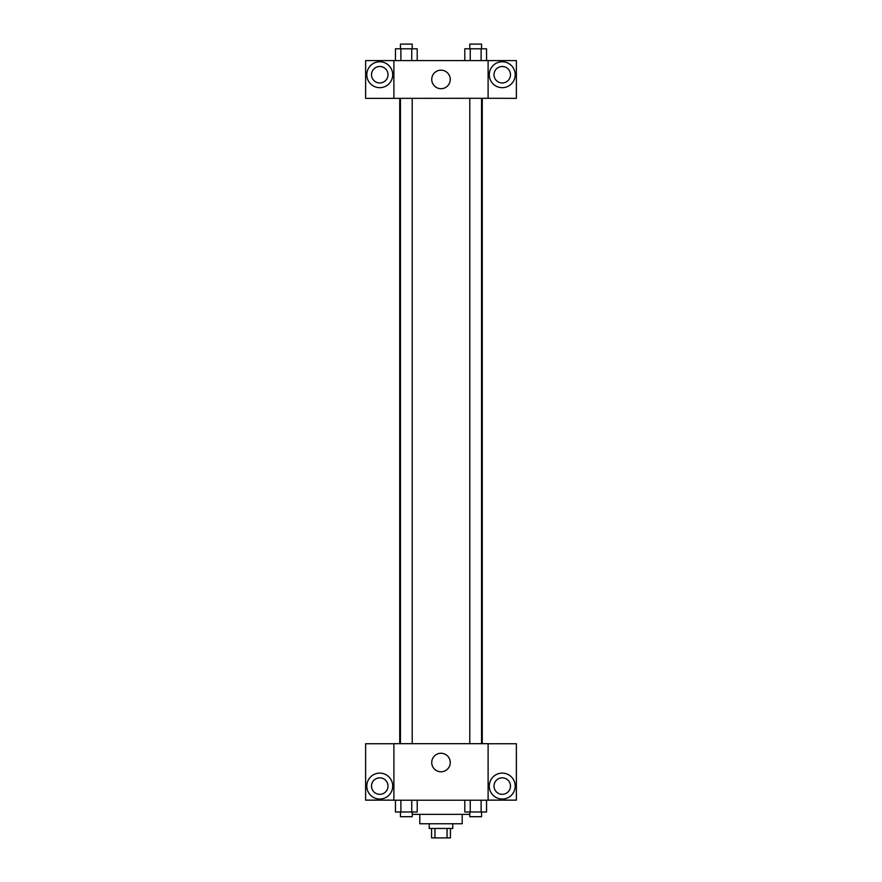 <?xml version="1.0" encoding="UTF-8"?>
<svg xmlns="http://www.w3.org/2000/svg" width="882" height="882" viewBox="0 0 882 882"><rect width="100%" height="100%" fill="white"/><g stroke="black" fill="none" stroke-linecap="round" stroke-linejoin="round"><path stroke-width="1.32" d="M447.042 828.474L447.042 837.9L431.574 837.9L431.574 828.474M447.042 837.9L450.426 837.9L450.426 828.474M452.775 823.766L452.775 828.474L429.225 828.474L429.225 823.766M434.958 828.474L434.958 837.9M462.201 814.351L462.201 823.766L419.799 823.766L419.799 814.351M469.786 814.351L412.214 814.351M488.11 800.217L393.89 800.217L393.89 743.68L488.11 743.68L488.11 800.217M379.756 799.037A12.954 12.954 0 0 1 368.533 779.6A12.954 12.954 0 0 1 390.98 779.6A12.954 12.954 0 0 1 379.756 799.037M393.89 800.139L365.622 800.139L365.622 743.758L393.89 743.758M371.509 786.082A8.247 8.247 0 0 1 379.756 777.836A8.247 8.247 0 0 1 388.003 786.082A8.247 8.247 0 0 1 379.756 794.318A8.247 8.247 0 0 1 371.509 786.082M441 771.783A9.261 9.261 0 0 1 432.974 757.892A9.261 9.261 0 0 1 449.026 757.892A9.261 9.261 0 0 1 441 771.783M502.244 799.037A12.954 12.954 0 0 1 491.02 779.6A12.954 12.954 0 0 1 513.467 779.6A12.954 12.954 0 0 1 502.244 799.037M488.11 800.139L516.378 800.139L516.378 743.758L488.11 743.758M493.997 786.082A8.247 8.247 0 0 1 502.244 777.836A8.247 8.247 0 0 1 510.491 786.082A8.247 8.247 0 0 1 502.244 794.318A8.247 8.247 0 0 1 493.997 786.082M482.267 98.277L482.267 743.68M469.786 743.68L469.786 98.277M412.214 98.277L412.214 743.68M488.11 98.277L516.378 98.354L516.378 60.593L488.11 60.593L488.11 98.277L393.89 98.354L365.622 98.354L365.622 60.593L393.89 60.593L393.89 98.277M388.003 74.716A8.247 8.247 0 0 1 379.756 82.963A8.247 8.247 0 0 1 371.509 74.716A8.247 8.247 0 0 1 379.756 66.481A8.247 8.247 0 0 1 388.003 74.716M379.756 87.682A12.954 12.954 0 0 1 368.533 68.245A12.954 12.954 0 0 1 390.98 68.245A12.954 12.954 0 0 1 379.756 87.682M510.491 74.716A8.247 8.247 0 0 1 498.121 81.861A8.247 8.247 0 0 1 498.121 67.583A8.247 8.247 0 0 1 510.491 74.716M502.244 87.682A12.954 12.954 0 0 1 491.02 68.245A12.954 12.954 0 0 1 513.467 68.245A12.954 12.954 0 0 1 502.244 87.682M488.11 60.593L393.89 60.593M431.739 79.435A9.261 9.261 0 0 1 445.63 71.409A9.261 9.261 0 0 1 445.63 87.45A9.261 9.261 0 0 1 431.739 79.435M486.555 60.593L486.555 48.808L464.792 48.808L464.792 60.593M481.109 48.808L481.109 60.593M470.238 48.808L470.238 60.593M469.786 48.808L469.786 44.1L481.561 44.1L481.561 48.808M417.208 60.593L417.208 48.808L395.445 48.808L395.445 60.593M411.762 48.808L411.762 60.593M400.891 48.808L400.891 60.593M400.439 48.808L400.439 44.1L412.214 44.1L412.214 48.808M486.555 800.217L486.555 811.991L464.792 811.991L464.792 800.217M481.109 800.217L481.109 811.991M470.238 800.217L470.238 811.991M481.561 811.991L481.561 816.699L469.786 816.699L469.786 811.991M417.208 800.217L417.208 811.991L395.445 811.991L395.445 800.217M411.762 800.217L411.762 811.991M400.891 800.217L400.891 811.991M412.214 811.991L412.214 816.699L400.439 816.699L400.439 811.991M399.733 98.277L399.733 743.68M481.561 743.68L481.561 98.277M400.439 98.277L400.439 743.68"/></g></svg>
